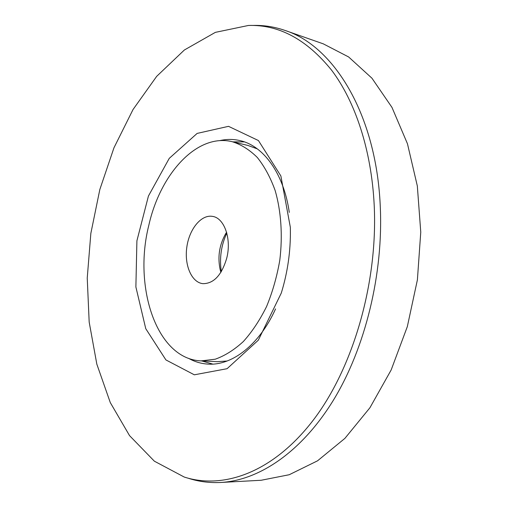 <?xml version="1.0" encoding="UTF-8"?>
<svg xmlns="http://www.w3.org/2000/svg" width="508" height="508" viewBox="0 0 508 508"><rect width="100%" height="100%" fill="white"/><g stroke="black" fill="none" stroke-linecap="round" stroke-linejoin="round"><path stroke-width="0.76" d="M285.064 30.448L323.272 43.84L348.64 56.966L371.958 78.219L391.973 107.404L407.46 143.77L417.328 185.979L420.764 232.118L417.398 279.844L407.327 326.625L391.16 369.976L369.919 407.759L344.907 438.366L317.551 460.813L289.23 474.726L261.207 480.257L220.777 482.467C258.661 480.428 301.2 452.514 333.292 400.368C365.22 348.202 383.578 273.799 380.244 205.797C376.155 113.424 333.267 45.79 285.064 30.448C274.466 26.797 263.811 25.121 253.086 25.432M219.564 140.665C226.466 139.046 233.324 139.033 240.138 140.633C263.373 145.815 283.737 173.285 289.287 212.395M275.565 308.908C259.328 344.926 232.112 365.627 208.356 364.122C201.365 363.76 194.786 361.842 188.608 358.356M290.322 227.209L280.873 175.965L258.432 140.551L228.517 126.333L197.129 133.413L169.259 158.356L148.438 196.024L136.906 240.798L135.884 286.963L145.758 328.682L165.913 359.924L194.323 374.809L227.076 368.7L258.331 340.176L281.286 293.065C287.687 272.263 290.716 250.971 290.366 229.203L290.322 227.209M232.893 141.859L244.411 141.897M212.814 364.096L201.739 360.928M374.199 205.188C378.022 283.147 352.87 368.592 312.96 420.535C272.885 472.586 223.412 489.706 184.214 477.037L154.369 461.188L129.54 435.623L110.287 402.584L96.825 364.134L89.179 322.091L87.236 278.035L90.843 233.407L99.822 189.541L113.97 147.777L133.032 109.531L156.68 76.352L184.379 49.994L215.354 32.366L248.437 25.463C278.962 24.486 306.705 39.421 331.66 70.269C355.257 101.613 371.456 149.962 374.199 205.188M188.678 478.371C198.888 481.654 209.588 483.019 220.777 482.467M226.587 232.321L225.527 233.972C219.145 245.459 217.418 257.6 220.345 270.415L220.904 272.294M221.329 271.602C219.316 258.223 221.145 245.389 226.809 233.102M226.701 258.286C221.628 275.247 213.678 283.712 202.857 283.661C191.51 282.435 184.188 264.998 186.836 247.059C189.294 229.089 201.187 214.389 212.427 216.37C224.276 217.767 231.794 238.887 226.701 258.286M148.761 225.52C133.172 287.134 156.578 359.143 201.016 360.89L215.208 359.213C224.86 355.778 234.239 349.885 243.345 341.528C252.089 331.826 259.829 320.161 266.573 306.534C272.548 292.017 276.949 276.6 279.787 260.274C282.804 235.617 281.14 211.334 275.171 190.583C270.472 177.527 264.516 166.491 257.308 157.474C249.561 149.797 241.186 144.539 232.188 141.694C196.799 132.975 160.141 174.149 148.761 225.52M201.016 360.89L217.132 361.671L227.159 360.998M257.321 148.876L247.879 145.434L232.188 141.694M220.345 270.415L220.955 272.218M225.527 233.972L226.612 232.404"/></g></svg>

